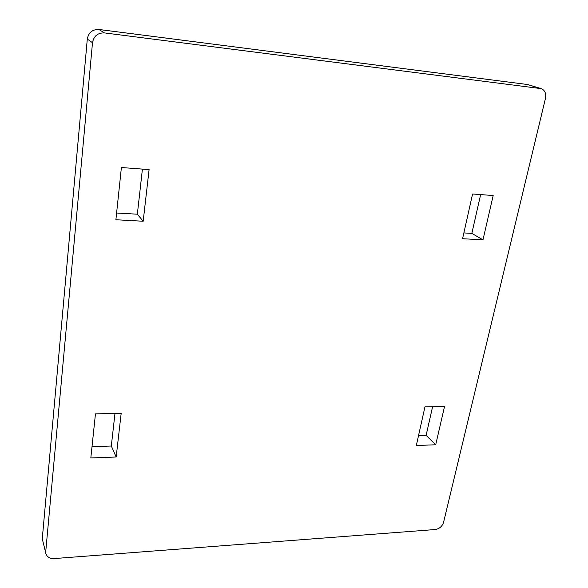 <?xml version="1.0" encoding="UTF-8"?>
<svg xmlns="http://www.w3.org/2000/svg" width="588" height="588" viewBox="0 0 588 588"><rect width="100%" height="100%" fill="white"/><g stroke="black" fill="none" stroke-linecap="round" stroke-linejoin="round"><path stroke-width="0.88" d="M480.624 194.591L471.841 233.385L463.858 232.929M432.599 406.72L426.116 435.355L418.531 435.612M45.938 553.712L42.262 538.836L45.938 553.712C47.143 557.071 49.921 558.688 54.258 558.571L435.267 529.523C439.42 528.818 442.191 526.414 443.565 522.32L545.458 98.402C546.325 93.455 544.9 90.199 541.188 88.626L104.399 32.913C97.755 32.759 93.786 36.022 92.5 42.703L45.746 551.47M92.5 42.703L87.303 39.058L42.262 538.836M87.303 39.058C88.553 32.516 92.434 29.326 98.946 29.481L104.399 32.913M540.196 88.413L527.546 84.525L98.946 29.481M527.546 84.525L541.188 88.626M92 446.682L111.316 446.027L114.976 413.452M116.6 213.01L137.349 214.201L142.414 169.109M116.174 457.001L121.179 413.32L95.462 413.864L90.817 457.971L116.174 457.001L111.316 446.027M482.976 239.831L462.565 238.713L472.576 193.981L493.192 195.532L482.976 239.831L471.841 233.385M435.701 444.771L416.311 445.513L424.955 406.881L444.535 406.47L435.701 444.771L426.116 435.355M143.178 221.242L149.095 169.609L121.393 167.521L115.895 219.75L143.178 221.242L137.349 214.201"/></g></svg>
